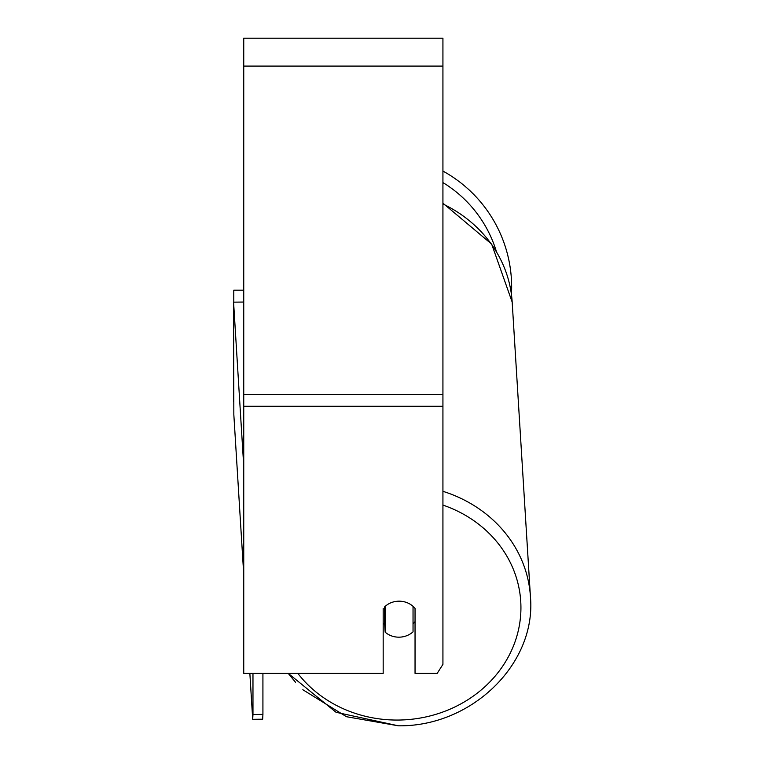 <?xml version="1.0" encoding="UTF-8"?>
<svg xmlns="http://www.w3.org/2000/svg" width="764" height="764" viewBox="0 0 764 764"><rect width="100%" height="100%" fill="white"/><g stroke="black" fill="none" stroke-linecap="round" stroke-linejoin="round"><path stroke-width="1.15" d="M413.037 606.329L413.037 631.857A19.921 18.049 -3.5 0 1 399.104 637.176A19.921 18.049 -3.5 0 1 385.161 632.172L385.161 606.349M383.175 623.099A19.921 18.049 -3.5 0 0 384.693 624.599L385.161 632.172M385.161 606.387A19.921 18.049 -3.5 0 1 388.981 603.684A19.921 18.049 0 0 1 415.043 608.402L415.043 673.39L437.18 673.39L442.929 664.365L442.929 406.295L243.745 406.295L243.745 673.39L383.175 673.39L383.175 608.402M415.043 621.59A19.921 18.049 -3.5 0 1 413.037 623.854M384.693 624.599L384.693 606.769M442.929 406.295L442.929 38.2L243.745 38.2L243.745 406.295M442.929 203.969A132.458 120.015 -3.5 0 1 512.176 302.095L530.426 596.627C536.557 663.926 471.436 726.898 398.331 725.8L336.036 712.287L288.267 673.39L262.921 673.39L262.921 714.388L252.97 714.493L252.703 719.316L249.857 673.39L243.745 673.39M442.929 171.069A132.458 132.458 0 0 1 511.45 294.522L512.176 302.095L491.682 244.155L442.929 203.186M233.784 302.152L233.784 290.177L243.745 290.177M233.832 414.68L243.745 574.576L233.832 414.68L233.574 302.152L243.745 466.26M233.574 401.444L233.574 302.152L243.535 302.047L243.745 305.419M252.97 673.39L252.97 714.493M249.857 673.39L252.703 719.316L262.663 719.201L262.921 714.388M442.929 505.08A122.498 110.99 -3.5 0 1 518.832 628.199A122.498 110.99 -3.5 0 1 398.474 720.051A122.498 110.99 -3.5 0 1 297.836 673.39M302.821 689.72L346.474 716.718L398.331 725.8C471.436 726.898 536.557 663.926 530.426 596.627A132.458 120.015 176.5 0 0 442.929 491.319M442.929 66.086L243.745 66.086M442.929 394.51L243.745 394.51M496.314 251.299A122.498 122.498 0 0 0 442.929 182.577M295.467 682.204L288.544 673.762"/></g></svg>
